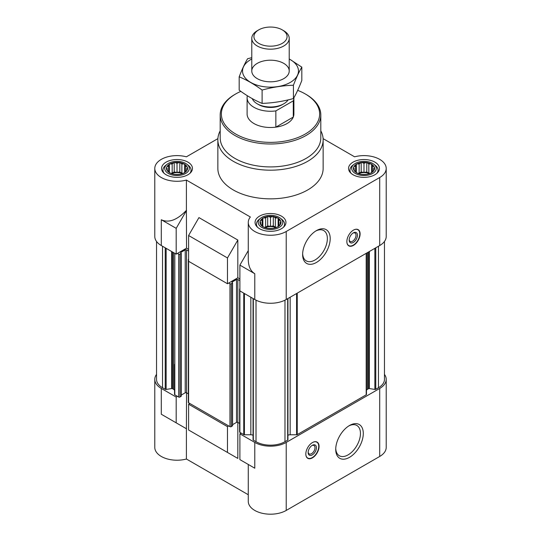 <?xml version="1.0" encoding="UTF-8"?>
<svg xmlns="http://www.w3.org/2000/svg" width="541" height="541" viewBox="0 0 541 541"><rect width="100%" height="100%" fill="white"/><g stroke="black" fill="none" stroke-linecap="round" stroke-linejoin="round"><path stroke-width="0.81" d="M293.283 100.842L275.849 110.905A23.398 13.511 180 0 1 247.102 97.752L247.102 113.995A23.398 13.511 0 0 0 261.546 126.472A23.398 13.511 0 0 0 287.048 123.544A23.398 13.511 0 0 0 293.898 113.995L293.898 97.752A23.398 13.511 180 0 1 293.283 100.842L293.283 117.079L275.849 127.149A23.398 13.511 0 0 0 293.283 117.079M181.857 163.997L180.221 162.652A10.529 6.079 180 0 1 184.096 163.943L181.857 163.997L181.857 173.154L179.815 171.97L179.815 162.415L177.015 163.247L174.777 162.503A10.529 6.079 180 0 1 179.254 162.503M172.173 163.997L169.935 163.943A10.529 6.079 180 0 1 173.81 162.652L172.173 163.997L172.173 173.154L171.017 173.33M168.623 166.046L166.986 166.594A10.529 6.079 180 0 1 169.225 164.356L168.623 166.046L168.623 171.639L169.225 172.532A10.529 6.079 180 0 1 166.986 170.293L168.623 171.639M167.325 168.839L166.723 169.739A10.529 6.079 180 0 1 166.723 167.155L167.325 170.591M172.173 173.688L173.81 174.236A10.529 6.079 180 0 1 169.935 172.944L172.173 173.688M177.015 174.432L179.254 174.385A10.529 6.079 180 0 1 174.777 174.385L177.015 174.432M181.857 173.688L184.096 172.944A10.529 6.079 180 0 1 180.221 174.236L181.857 173.688M185.407 171.639L187.044 170.293A10.529 6.079 180 0 1 184.806 172.532L185.407 171.639L185.407 166.046L184.657 164.031L184.096 163.943M186.706 168.839L187.308 167.155A10.529 6.079 180 0 1 187.308 169.739L186.706 168.839L186.706 170.591M368.827 163.997L367.19 162.652A10.529 6.079 180 0 1 371.065 163.943L368.827 163.997L368.827 173.154L366.784 171.97L366.784 162.415L363.985 163.247L361.746 162.503A10.529 6.079 180 0 1 366.223 162.503M359.143 163.997L356.904 163.943A10.529 6.079 180 0 1 360.779 162.652L359.143 163.997L359.143 173.154L357.986 173.33M355.593 166.046L353.956 166.594A10.529 6.079 180 0 1 356.194 164.356L355.593 166.046L355.593 171.639L356.194 172.532A10.529 6.079 180 0 1 353.956 170.293L355.593 171.639M354.294 168.839L353.692 169.739A10.529 6.079 180 0 1 353.692 167.155L354.294 170.591M359.143 173.688L360.779 174.236A10.529 6.079 180 0 1 356.904 172.944L359.143 173.688M363.985 174.432L366.223 174.385A10.529 6.079 180 0 1 361.746 174.385L363.985 174.432M368.827 173.688L371.065 172.944A10.529 6.079 180 0 1 367.19 174.236L368.827 173.688M372.377 171.639L374.014 170.293A10.529 6.079 180 0 1 371.775 172.532L372.377 171.639L372.377 166.046L371.626 164.031L371.065 163.943M373.675 168.839L374.277 167.155A10.529 6.079 180 0 1 374.277 169.739L373.675 168.839L373.675 170.591M275.342 217.969L273.705 216.63A10.529 6.079 180 0 1 277.58 217.922L275.342 217.969L275.342 227.125L273.3 225.942L273.3 216.393L270.5 217.218L268.262 216.474A10.529 6.079 180 0 1 272.738 216.474M265.658 217.969L263.42 217.922A10.529 6.079 180 0 1 267.295 216.63L265.658 217.969L265.658 227.125L264.502 227.301M262.108 220.018L260.471 220.566A10.529 6.079 180 0 1 262.71 218.327L262.108 220.018L262.108 225.611L262.71 226.51A10.529 6.079 180 0 1 260.471 224.272L262.108 225.611M260.809 222.811L260.207 223.71A10.529 6.079 180 0 1 260.207 221.127L260.809 224.562M265.658 227.66L267.295 228.207A10.529 6.079 180 0 1 263.42 226.916L265.658 227.66M270.5 228.41L272.738 228.356A10.529 6.079 180 0 1 268.262 228.356L270.5 228.41M275.342 227.66L277.58 226.916A10.529 6.079 180 0 1 273.705 228.207L275.342 227.66M278.892 225.611L280.529 224.272A10.529 6.079 180 0 1 278.29 226.51L278.892 225.611L278.892 220.018L278.142 218.003L277.58 217.922M280.191 222.811L280.793 221.127A10.529 6.079 180 0 1 280.793 223.71L280.191 222.811L280.191 224.562M366.467 390.717A3.51 2.029 0 0 1 367.495 389.29L368.482 388.715A0.933 0.541 0 0 1 369.388 388.573L374.866 389.425A0.933 0.541 0 0 0 375.772 389.283L378.463 387.735A20.477 11.821 0 0 0 384.462 379.369L384.462 241.462M287.94 435.235A3.51 2.029 0 0 1 290.152 434.781L296.583 434.781A0.933 0.541 0 0 0 297.246 434.619L366.196 394.815A0.933 0.541 0 0 0 366.467 394.436L366.467 253.181M253.093 439.63A0.933 0.541 0 0 0 253.06 439.772A0.933 0.541 0 0 0 253.33 440.151L256.021 441.706A20.477 11.821 0 0 0 284.979 441.706L287.67 440.151A0.933 0.541 0 0 0 287.94 439.772A0.933 0.541 0 0 0 287.907 439.63M253.06 435.235A3.51 2.029 0 0 0 250.848 434.781L250.848 297.239M254.784 442.423L254.784 468.215L248.272 464.455L248.272 501.365A22.228 12.835 0 0 0 261.993 513.22A22.228 12.835 0 0 0 286.216 510.44L286.216 442.423A22.228 12.835 0 0 1 254.784 442.423L239.893 433.821L241.13 433.104L243.754 434.619A0.933 0.541 0 0 0 244.417 434.781L250.848 434.781M286.216 442.423L379.701 388.445A22.228 12.835 0 0 0 386.213 379.369A22.228 12.835 0 0 0 384.462 374.372M228.721 425.943L227.477 426.66L188.599 404.208L189.837 403.491L229.966 426.66A0.933 0.541 0 0 0 231.284 426.66L232.447 425.611M174.533 364.309L174.533 394.436A0.933 0.541 0 0 0 174.804 394.815L177.428 396.33L176.19 397.047L161.299 388.445L161.299 414.244L186.408 428.736L186.408 459.018L248.272 494.738M174.533 390.717A3.51 2.029 0 0 0 173.505 389.29L173.505 252.586M156.538 241.462L156.538 379.369A20.477 11.821 0 0 0 162.537 387.735L165.228 389.283A0.933 0.541 0 0 0 166.134 389.425L171.612 388.573A0.933 0.541 0 0 1 172.518 388.715L173.505 389.29M156.538 374.372A22.228 12.835 0 0 0 154.787 379.369A22.228 12.835 0 0 0 161.299 388.445M254.784 468.215L239.893 459.613L239.893 433.821M188.599 404.208L188.599 430L237.824 458.423L198.939 435.972M227.477 452.452L227.477 426.66M286.216 510.44L379.701 456.462A22.228 12.835 0 0 0 386.213 447.387L386.213 379.369M154.787 379.369L154.787 447.387A22.228 12.835 0 0 0 186.408 459.018M237.824 458.423L237.824 422.406A0.933 0.541 0 0 0 236.498 422.406L236.498 279.494L232.028 282.077M186.408 428.736L186.53 392.793A0.933 0.541 0 0 0 185.205 392.793L185.205 249.881L180.735 252.464M188.599 249.36L186.53 248.163L176.19 254.135L161.299 245.54A22.228 12.835 0 0 1 154.787 236.464L154.787 168.447A22.228 12.835 0 0 0 186.408 180.079L250.355 216.995A22.228 12.835 0 0 0 248.272 222.419A22.228 12.835 0 0 0 261.993 234.273A22.228 12.835 0 0 0 286.216 231.494L379.701 177.522A22.228 12.835 0 0 0 386.213 168.447A22.228 12.835 0 0 0 354.592 156.816L323.112 138.638M239.893 278.973L237.824 277.776L227.477 283.748L188.599 261.296L188.599 235.504L227.477 257.956L237.824 240.042L198.939 217.597L188.599 235.504M248.272 250.605L239.893 265.117L254.784 273.719L254.784 299.511A22.228 12.835 0 0 0 286.216 299.511L379.701 245.54A22.228 12.835 0 0 0 386.213 236.464L386.213 168.447M254.784 299.511L239.893 290.909L239.893 265.117M254.784 273.719C250.537 271.109 248.366 266.307 248.272 259.328L248.272 222.419M227.477 283.748L227.477 257.956M186.53 248.163L186.408 210.361C177.117 220.059 168.745 223.19 161.299 219.741L161.299 245.54M186.408 210.361L186.408 180.079M217.888 138.638L186.408 156.816A22.228 12.835 0 0 0 154.787 168.447M237.824 277.776L237.824 240.042M353.476 230.108A9.359 5.403 120 0 0 347.363 238.358A9.359 5.403 120 0 0 348.796 245.857A9.359 5.403 120 0 0 353.476 245.391A9.359 5.403 120 0 0 359.596 237.147A9.359 5.403 120 0 0 358.156 229.648A9.359 5.403 120 0 0 353.476 230.108M316.417 262.459A19.496 11.253 -60 0 1 302.629 254.5A19.496 11.253 -60 0 1 316.417 230.622A19.496 11.253 -60 0 1 330.199 238.581A19.496 11.253 -60 0 1 316.417 262.459M320.806 130.827A52.646 30.397 180 0 1 323.146 139.788L323.146 168.447A52.646 30.397 180 0 1 270.5 198.845A52.646 30.397 180 0 1 217.854 168.447L217.854 139.788A52.646 30.397 180 0 1 220.194 130.827M374.906 162.138A15.446 8.92 180 0 1 379.43 168.447A15.446 8.92 180 0 1 363.985 177.36A15.446 8.92 180 0 1 348.539 168.447A15.446 8.92 180 0 1 358.074 160.21A15.446 8.92 180 0 1 374.906 162.138M187.937 162.138A15.446 8.92 180 0 1 192.461 168.447A15.446 8.92 180 0 1 177.015 177.36A15.446 8.92 180 0 1 161.57 168.447A15.446 8.92 180 0 1 171.105 160.21A15.446 8.92 180 0 1 187.937 162.138M281.421 216.116A15.446 8.92 180 0 1 285.946 222.419A15.446 8.92 180 0 1 270.5 231.332A15.446 8.92 180 0 1 255.054 222.419A15.446 8.92 180 0 1 264.59 214.182A15.446 8.92 180 0 1 281.421 216.116M176.19 254.135L176.19 228.343L161.299 219.741M176.19 228.343L186.53 210.429M177.428 253.418L178.672 254.135A0.933 0.541 0 0 0 179.991 254.135L181.289 253.276L180.735 252.843M188.322 393.828L186.53 392.793L186.53 249.881A0.933 0.541 0 0 0 185.205 249.881M186.53 249.881L188.599 251.078M188.599 259.098A0.933 0.541 0 0 0 188.322 259.484A0.933 0.541 0 0 0 188.599 259.863M228.721 283.031L229.966 283.748A0.933 0.541 0 0 0 231.284 283.748L232.583 282.889L232.028 282.456M239.616 423.441L237.824 422.406L237.824 279.494A0.933 0.541 0 0 0 236.498 279.494M237.824 279.494L239.893 280.691M239.893 288.718A0.933 0.541 0 0 0 239.616 289.097A0.933 0.541 0 0 0 239.893 289.482M181.154 395.992L179.991 397.047A0.933 0.541 0 0 1 178.672 397.047L177.428 396.33M181.289 395.058L185.205 392.793M188.322 259.484L188.322 402.396A0.933 0.541 0 0 0 188.599 402.775L189.837 403.491M232.583 424.671L236.498 422.406M239.616 289.097L239.616 432.009A0.933 0.541 0 0 0 239.893 432.387L241.13 433.104M312.441 442.565A9.359 5.403 120 0 0 306.328 450.815A9.359 5.403 120 0 0 307.761 458.315A9.359 5.403 120 0 0 317.127 452.912A9.359 5.403 120 0 0 317.121 442.098A9.359 5.403 120 0 0 312.441 442.565M349.506 457.334A19.496 11.253 -60 0 1 335.724 449.375A19.496 11.253 -60 0 1 349.506 425.503A19.496 11.253 -60 0 1 363.295 433.463A19.496 11.253 -60 0 1 349.506 457.334M186.53 428.81L161.299 414.244M176.19 422.839L176.19 397.047M279.176 217.408A12.274 7.087 180 0 1 280.38 218.212A12.274 7.087 180 0 1 278.73 227.673A12.274 7.087 180 0 1 262.27 227.673A12.274 7.087 180 0 1 260.62 218.212A12.274 7.087 180 0 1 279.176 217.408M278.29 218.327A10.529 6.079 180 0 1 280.529 220.566L278.892 220.018M280.793 221.127L280.529 220.566M280.529 224.272L280.793 223.71M277.58 226.916L278.29 226.51M272.738 228.356L273.705 228.207M267.295 228.207L268.262 228.356M262.71 226.51L263.42 226.916M260.207 223.71L260.471 224.272M260.471 220.566L260.207 221.127M263.42 217.922L262.71 218.327M268.262 216.474L267.295 216.63M273.705 216.63L273.3 216.393M280.38 218.212L281.8 219.328A14.039 8.108 180 0 1 284.539 224.136A14.039 8.108 180 0 1 283.437 227.288M257.563 227.288A14.039 8.108 180 0 1 256.461 224.136A14.039 8.108 180 0 1 259.2 219.328L260.62 218.212M372.661 163.436A12.274 7.087 180 0 1 373.865 164.241A12.274 7.087 180 0 1 372.215 173.702A12.274 7.087 180 0 1 355.755 173.702A12.274 7.087 180 0 1 354.105 164.241A12.274 7.087 180 0 1 372.661 163.436M371.775 164.356A10.529 6.079 180 0 1 374.014 166.594L372.377 166.046M374.277 167.155L374.014 166.594M374.014 170.293L374.277 169.739M371.065 172.944L371.775 172.532M366.223 174.385L367.19 174.236M360.779 174.236L361.746 174.385M356.194 172.532L356.904 172.944M353.692 169.739L353.956 170.293M353.956 166.594L353.692 167.155M356.904 163.943L356.194 164.356M361.746 162.503L360.779 162.652M367.19 162.652L366.784 162.415M373.865 164.241L375.285 165.357A14.039 8.108 180 0 1 378.024 170.165A14.039 8.108 180 0 1 376.921 173.316M351.048 173.316A14.039 8.108 180 0 1 349.946 170.165A14.039 8.108 180 0 1 352.685 165.357L354.105 164.241M185.691 163.436A12.274 7.087 180 0 1 186.895 164.241A12.274 7.087 180 0 1 185.245 173.702A12.274 7.087 180 0 1 168.785 173.702A12.274 7.087 180 0 1 167.135 164.241A12.274 7.087 180 0 1 185.691 163.436M184.806 164.356A10.529 6.079 180 0 1 187.044 166.594L185.407 166.046M187.308 167.155L187.044 166.594M187.044 170.293L187.308 169.739M184.096 172.944L184.806 172.532M179.254 174.385L180.221 174.236M173.81 174.236L174.777 174.385M169.225 172.532L169.935 172.944M166.723 169.739L166.986 170.293M166.986 166.594L166.723 167.155M169.935 163.943L169.225 164.356M174.777 162.503L173.81 162.652M180.221 162.652L179.815 162.415M186.895 164.241L188.315 165.357A14.039 8.108 180 0 1 191.054 170.165A14.039 8.108 180 0 1 189.952 173.316M164.079 173.316A14.039 8.108 180 0 1 162.976 170.165A14.039 8.108 180 0 1 165.715 165.357L167.135 164.241M278.142 226.828L278.142 218.003M276.498 227.301L275.342 227.125M273.3 225.942L270.5 226.375L270.5 217.218M270.5 226.375L267.7 225.942L267.7 216.393M267.7 225.942L265.658 227.125M262.858 226.828L262.858 218.003M275.815 227.524A9.359 5.403 0 0 0 265.185 227.524M371.626 172.856L371.626 164.031M369.983 173.33L368.827 173.154M366.784 171.97L363.985 172.403L363.985 163.247M363.985 172.403L361.185 171.97L361.185 162.415M361.185 171.97L359.143 173.154M356.343 172.856L356.343 164.031M369.3 173.546A9.359 5.403 0 0 0 358.669 173.546M184.657 172.856L184.657 164.031M183.014 173.33L181.857 173.154M179.815 171.97L177.015 172.403L177.015 163.247M177.015 172.403L174.216 171.97L174.216 162.415M174.216 171.97L172.173 173.154M169.374 172.856L169.374 164.031M182.331 173.546A9.359 5.403 0 0 0 171.7 173.546M297.672 90.354A49.136 28.369 180 0 1 305.246 93.931L305.246 93.931A49.136 28.369 180 0 1 305.246 134.053A49.136 28.369 180 0 1 235.754 134.053A49.136 28.369 180 0 1 235.754 93.931A49.136 28.369 180 0 1 240.853 91.368M306.078 94.411L305.246 93.931L306.071 94.411A50.306 29.045 180 0 1 306.078 94.411A50.306 29.045 180 0 1 320.806 114.949A50.306 29.045 180 0 1 270.5 143.994A50.306 29.045 180 0 1 220.194 114.949A50.306 29.045 180 0 1 234.922 94.411L235.754 93.931M320.806 114.949L320.806 137.874A50.306 29.045 180 0 1 270.5 166.919A50.306 29.045 180 0 1 220.194 137.874L220.194 114.949M323.146 139.788A52.646 30.397 180 0 1 270.5 170.185A52.646 30.397 180 0 1 217.854 139.788M315.687 231.061A17.495 10.096 -60 0 1 323.741 230.574A17.495 10.096 -60 0 1 326.426 244.586A17.495 10.096 -60 0 1 314.997 260.005A17.495 10.096 -60 0 1 306.253 260.87A17.495 10.096 -60 0 1 302.649 253.648M354.125 229.769A9.156 5.282 -60 0 1 358.426 230.121A9.156 5.282 -60 0 1 359.129 237.587A9.156 5.282 -60 0 1 353.314 245.127A9.156 5.282 -60 0 1 349.344 245.851L348.424 245.56A9.359 5.403 -60 0 1 348.33 245.526M357.635 229.404A9.359 5.403 -60 0 1 357.709 229.472L358.426 230.121M349.344 245.851A9.156 5.282 -60 0 1 346.889 242.307M353.314 242.429A5.85 3.374 -60 0 1 349.175 240.042A5.85 3.374 -60 0 1 353.314 232.88A5.85 3.374 -60 0 1 357.452 235.267A5.85 3.374 -60 0 1 353.314 242.429M352.935 233.117A4.835 2.793 -60 0 1 355.018 233.056A4.835 2.793 -60 0 1 355.755 236.931A4.835 2.793 -60 0 1 352.597 241.191A4.835 2.793 -60 0 1 350.176 241.428A4.835 2.793 -60 0 1 349.195 239.602M348.783 425.943A17.495 10.096 -60 0 1 356.837 425.456A17.495 10.096 -60 0 1 359.515 439.468A17.495 10.096 -60 0 1 348.093 454.88A17.495 10.096 -60 0 1 339.342 455.752A17.495 10.096 -60 0 1 335.745 448.523M308.16 452.06A4.835 2.793 120 0 0 309.141 453.885A4.835 2.793 120 0 0 313.983 451.093A4.835 2.793 120 0 0 313.983 445.507A4.835 2.793 120 0 0 311.9 445.574M312.279 445.338L312.279 445.338A5.85 3.374 120 0 0 308.14 452.499A5.85 3.374 120 0 0 312.279 454.886A5.85 3.374 120 0 0 316.417 447.725A5.85 3.374 120 0 0 312.279 445.338L312.279 445.338M305.861 454.758A9.156 5.282 120 0 0 308.309 458.308A9.156 5.282 120 0 0 316.857 452.756A9.156 5.282 120 0 0 317.391 442.579A9.156 5.282 120 0 0 313.097 442.227M307.295 457.984A9.359 5.403 120 0 0 307.389 458.011L308.309 458.308M317.391 442.579L316.681 441.929A9.359 5.403 120 0 0 316.6 441.862M275.849 110.905L275.849 127.149M247.102 97.752A23.398 13.511 180 0 1 247.359 95.743M288.082 99.896A18.719 10.806 180 0 1 283.734 103.831L282.382 104.609A16.798 9.697 180 0 1 258.618 104.609L257.266 103.831A18.719 10.806 180 0 1 252.268 98.645M283.734 103.831A18.719 10.806 180 0 1 257.266 103.831M283.734 30.729L282.213 29.85A16.568 9.562 180 0 1 282.213 43.381A16.568 9.562 180 0 1 258.787 43.381A16.568 9.562 180 0 1 258.787 29.85A16.568 9.562 180 0 1 282.213 29.85L283.734 30.729A18.719 10.806 180 0 1 289.219 38.37A18.719 10.806 180 0 1 270.5 49.177A18.719 10.806 180 0 1 251.781 38.37A18.719 10.806 180 0 1 257.266 30.729L258.787 29.85M289.219 59.01A27.963 16.142 180 0 1 290.274 82.421A27.963 16.142 180 0 1 250.219 82.124A27.963 16.142 180 0 1 251.781 59.01M283.734 78.648A18.719 10.806 180 0 1 257.266 78.648A18.719 10.806 180 0 1 257.266 63.365A18.719 10.806 180 0 1 283.734 63.365A18.719 10.806 180 0 1 283.734 78.648L283.734 78.648M251.781 57.671L247.575 58.746C244.775 63.52 241.976 69.546 239.183 76.829C246.723 79.933 254.371 84.342 262.108 90.063C272.549 87.196 282.99 85.579 293.425 85.221C296.225 77.938 299.024 71.912 301.817 67.138L289.219 58.922M301.817 67.138L301.817 80.467C299.024 87.75 296.225 93.776 293.425 98.55C282.99 101.417 272.549 103.033 262.108 103.399C254.561 100.288 246.919 95.879 239.183 90.158L239.183 76.829M293.425 85.221L293.425 98.55M262.108 90.063L262.108 103.399M379.701 456.462L379.701 388.445M379.701 245.54L379.701 177.522M286.216 299.511L286.216 231.494M162.537 387.735L162.537 246.25M165.228 389.283L165.228 247.805M166.134 389.425L166.134 248.326M171.612 388.573L171.612 251.491M172.518 388.715L172.518 252.011M174.804 394.815L174.804 253.337M178.672 397.047L178.672 254.135M179.991 397.047L179.991 254.135M181.154 396.377L181.154 253.465M188.599 402.775L188.599 261.296M229.966 426.66L229.966 283.748M231.284 426.66L231.284 283.748M232.447 425.99L232.447 283.078M239.893 432.387L239.893 290.909M243.754 434.619L243.754 293.141M244.417 434.781L244.417 293.526M253.33 440.151L253.33 298.673M256.021 441.706L256.021 300.174M284.979 441.706L284.979 300.174M287.67 440.151L287.67 298.673M290.152 434.781L290.152 297.239M296.583 434.781L296.583 293.526M297.246 434.619L297.246 293.141M366.196 394.815L366.196 253.337M367.495 389.29L367.495 252.586M368.482 388.715L368.482 252.011M369.388 388.573L369.388 251.491M374.866 389.425L374.866 248.326M375.772 389.283L375.772 247.805M378.463 387.735L378.463 246.25M181.289 396.188L181.289 253.276M232.583 425.801L232.583 282.889M253.06 439.772L253.06 298.517M287.94 439.772L287.94 298.517M256.461 224.136L256.461 226.131M284.539 224.136L284.539 226.131M349.946 170.165L349.946 172.16M378.024 170.165L378.024 172.16M162.976 170.165L162.976 172.16M191.054 170.165L191.054 172.16M251.781 38.37L251.781 71.006M289.219 38.37L289.219 71.006"/></g></svg>
